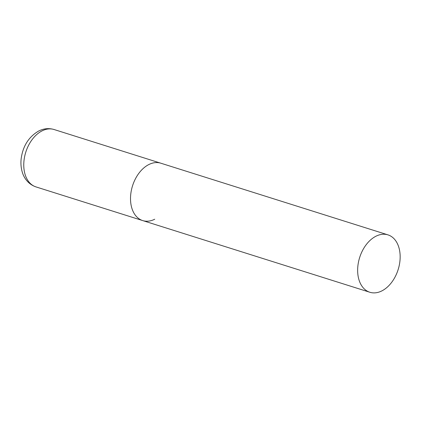 <?xml version="1.0" encoding="UTF-8"?>
<svg xmlns="http://www.w3.org/2000/svg" width="421" height="421" viewBox="0 0 421 421"><rect width="100%" height="100%" fill="white"/><g stroke="black" fill="none" stroke-linecap="round" stroke-linejoin="round"><path stroke-width="0.63" d="M148.802 164.569A30.086 20.166 -72.5 0 1 160.822 163.201A30.086 20.166 107.5 0 0 139.151 172.915A30.086 20.166 107.5 0 0 130.721 202.543A30.086 20.166 107.5 0 0 142.714 220.588A30.086 20.166 -72.5 0 1 130.752 194.286A30.086 20.166 -72.5 0 1 148.802 164.569M154.739 219.22A30.086 20.166 -72.5 0 1 142.714 220.588L35.964 186.903A30.086 20.166 -72.5 0 1 24.002 160.601A30.086 20.166 -72.5 0 1 42.053 130.884A30.086 20.166 -72.5 0 1 54.072 129.515C48.831 127.984 43.695 128.489 38.653 131.036C28.66 136.878 22.818 146.176 21.139 158.928C20.666 163.406 21.008 167.674 22.16 171.726C23.581 177.146 27.681 184.061 35.964 186.903M357.85 274.213A30.086 20.166 107.5 0 0 369.849 292.258A30.086 20.166 107.5 0 0 391.519 282.544A30.086 20.166 107.5 0 0 399.95 252.91A30.086 20.166 107.5 0 0 387.957 234.871A30.086 20.166 107.5 0 0 366.281 244.585A30.086 20.166 107.5 0 0 357.85 274.213M387.957 234.871L54.072 129.515M142.714 220.588L369.849 292.258"/></g></svg>
